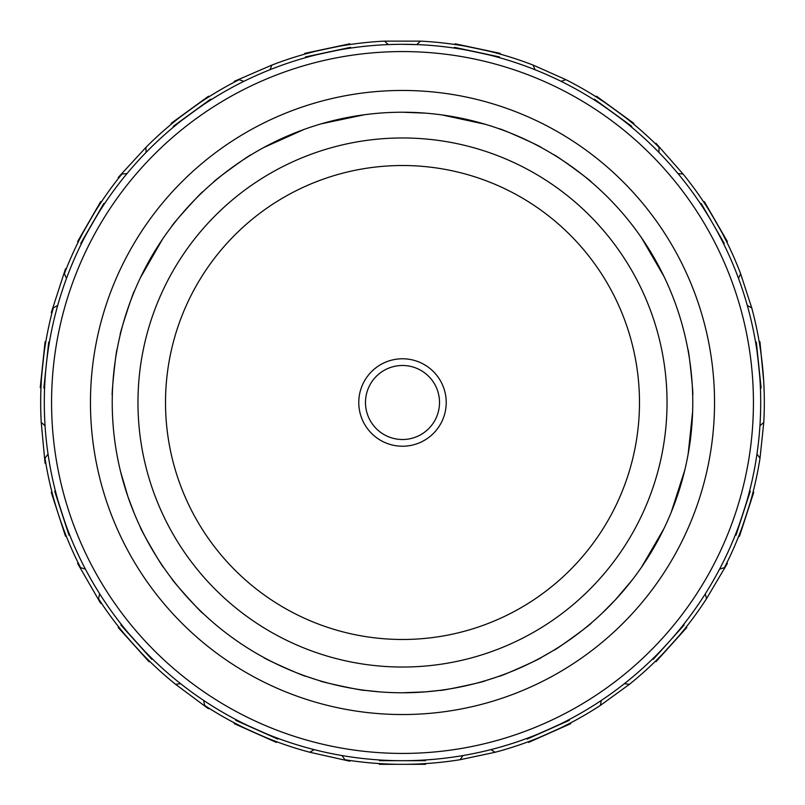 <?xml version="1.0" encoding="UTF-8"?>
<svg xmlns="http://www.w3.org/2000/svg" width="805" height="805" viewBox="0 0 805 805"><rect width="100%" height="100%" fill="white"/><g stroke="black" fill="none" stroke-linecap="round" stroke-linejoin="round"><path stroke-width="1.21" d="M402.5 358.778A43.722 43.722 0 0 0 358.778 402.5A43.722 43.722 0 0 0 402.5 446.222A43.722 43.722 0 0 0 446.222 402.5A43.722 43.722 0 0 0 402.5 358.778M402.5 365.49A37.01 37.01 0 0 0 365.49 402.5A37.01 37.01 0 0 0 402.5 439.51A37.01 37.01 0 0 0 439.51 402.5A37.01 37.01 0 0 0 402.5 365.49M425.573 113.143L402.5 112.227A290.273 290.273 0 0 0 112.227 402.5A290.273 290.273 0 0 0 402.5 692.773A290.273 290.273 0 0 0 692.773 402.5A290.273 290.273 0 0 0 402.5 112.227A290.273 290.273 0 0 0 112.227 402.5A290.273 290.273 0 0 0 402.5 692.773A290.273 290.273 0 0 1 112.227 402.5A290.273 290.273 0 0 1 402.5 112.227A290.273 290.273 0 0 1 692.773 402.5A290.273 290.273 0 0 1 402.5 692.773L425.573 691.857L440.083 690.328C438.936 691.596 486.844 681.412 485.234 680.728L488.534 679.732M490.446 679.128L499.11 676.22C498.204 677.719 542.952 657.796 541.272 657.454L541.413 657.373M495.065 677.619L485.234 680.728M432.215 691.243L439.057 690.459M550.942 651.939L541.272 657.454A290.273 290.273 0 0 0 553.91 650.158C553.367 651.788 592.993 622.99 591.242 623.03A290.273 290.273 0 0 0 602.09 613.269L615.171 600.057L631.895 580.365M316.526 679.752L306.182 676.321M309.06 677.317L315.349 679.38M374.697 691.435L370.099 690.962M319.766 680.728C318.196 681.422 366.114 691.606 364.917 690.328L379.427 691.857M402.5 51.57A350.93 350.93 0 0 1 753.43 402.5A350.93 350.93 0 0 1 402.5 753.43A350.93 350.93 0 0 1 51.57 402.5A350.93 350.93 0 0 1 402.5 51.57M402.5 44.305A358.195 358.195 0 0 1 760.695 402.5A358.195 358.195 0 0 1 402.5 760.695A358.195 358.195 0 0 1 44.305 402.5A358.195 358.195 0 0 1 402.5 44.305L416.759 44.597L420.441 41.125A361.817 361.817 0 0 1 533.091 65.074L565.875 79.665A361.817 361.817 0 0 1 659.054 147.355L658.933 152.417M760.403 388.091C761.359 389.429 756.237 340.716 755.573 342.185L756.318 342.105L761.138 388.01L760.403 388.091M735.317 534.902C735.649 536.522 750.783 489.933 749.586 491.01L750.29 491.241L736.032 535.134L735.317 534.902M526.802 738.427C525.826 739.755 570.574 719.831 568.964 719.66L569.276 720.334L527.104 739.111L526.802 738.427M682.479 625.918L683.576 624.529L684.129 625.032L653.247 659.325L652.694 658.832M631.271 126.878C632.911 127.069 593.285 98.28 593.929 99.76L594.372 99.156L631.714 126.284L631.271 126.878M701.497 205.265L700.521 203.796L701.165 203.424L724.238 243.392L723.594 243.764M499.392 57.658C500.962 57.175 453.054 46.982 454.241 48.069L454.402 47.334L499.543 56.934L499.392 57.658M759.196 341.803L759.93 341.733L763.673 380.956M738.779 536.029C739.101 537.639 754.235 491.06 753.037 492.137L753.742 492.358L739.483 536.251L738.779 536.029M528.281 741.747C527.295 743.065 572.043 723.152 570.443 722.981L570.745 723.655L528.583 742.421L528.281 741.747M655.401 661.257C655.029 662.867 687.802 626.461 686.283 626.964L686.826 627.457L655.944 661.75L655.401 661.257M633.404 123.94C635.044 124.141 595.418 95.342 596.072 96.811L596.505 96.218L615.171 109.782L633.837 123.346L633.404 123.94M726.744 241.943C728.153 242.788 703.671 200.365 703.671 201.975L704.305 201.602L727.388 241.57L726.744 241.943M500.147 54.106C501.716 53.623 453.809 43.44 455.006 44.506L455.157 43.792L500.297 53.382L500.147 54.106M726.744 563.057L727.388 563.43L706.488 598.729A361.817 361.817 0 0 1 629.43 684.31L600.399 705.401A361.817 361.817 0 0 1 495.186 752.252L460.088 759.709A361.817 361.817 0 0 1 344.912 759.709L342.034 755.553M243.895 81.335L239.125 79.665L234.557 82.019L234.255 81.345L271.909 65.074A361.817 361.817 0 0 1 384.559 41.125L420.441 41.125M655.401 143.743L655.944 143.25L683.063 174.031A361.817 361.817 0 0 1 740.64 273.77L751.729 307.892A361.817 361.817 0 0 1 763.774 422.434L760.021 458.115A361.817 361.817 0 0 1 724.43 567.646L719.59 569.105M670.565 513.862A290.273 290.273 0 0 1 664.628 527.195L664.135 528.211M663.863 528.774L641.545 567.163A290.273 290.273 0 0 1 632.971 578.966M687.852 349.3C688.708 347.81 693.819 396.533 692.682 395.205A290.273 290.273 0 0 1 692.682 409.795L692.652 410.932M687.852 455.7A290.273 290.273 0 0 1 684.824 469.969L671.229 512.232M553.91 154.842C553.367 153.212 592.993 182.011 591.242 181.97A290.273 290.273 0 0 1 602.09 191.731M632.971 226.034A290.273 290.273 0 0 1 641.545 237.837L663.863 276.226M263.728 657.454C262.007 657.776 306.755 677.709 305.89 676.22M163.455 237.837L162.811 238.773M162.459 239.286L140.372 277.805M251.09 154.842C251.663 153.192 212.037 181.98 213.758 181.97M364.474 114.733L321.467 123.769M172.029 578.966A290.273 290.273 0 0 1 163.455 567.163A290.273 290.273 0 0 0 172.029 578.966C170.328 578.564 203.102 614.97 202.91 613.269M120.589 471.68L127.854 496.454L134.435 513.862A290.273 290.273 0 0 0 140.372 527.195A290.273 290.273 0 0 1 134.435 513.862M117.148 349.3C116.302 347.77 111.181 396.483 112.318 395.205M163.455 567.163C163.304 568.904 138.812 526.49 140.372 527.195M120.176 335.031C118.788 336.088 133.922 289.508 134.435 291.138M172.029 226.034C170.328 226.436 203.102 190.03 202.91 191.731M263.728 147.546L304.22 129.374M126.979 173.608L121.937 174.031L118.717 178.036L118.174 177.543L145.947 147.355A361.817 361.817 0 0 1 239.125 79.665M145.947 147.355L146.067 152.417M57.698 305.467L53.271 307.892L51.963 312.863L51.258 312.642L65.517 268.749L66.221 268.971L64.36 273.77A361.817 361.817 0 0 1 121.937 174.031M64.36 273.77L66.513 278.339M45.805 463.197L45.07 463.267L41.226 422.434A361.817 361.817 0 0 1 53.271 307.892M41.226 422.434L45.06 425.724M48.048 454.09L44.979 458.115A361.817 361.817 0 0 0 80.57 567.646L85.41 569.105M99.669 593.808L98.512 598.729A361.817 361.817 0 0 0 175.571 684.31L180.592 683.666M203.665 700.441L204.601 705.401L208.928 708.189L208.495 708.782L175.571 684.31M349.994 760.494L349.843 761.208L309.814 752.252A361.817 361.817 0 0 1 204.601 705.401M309.814 752.252L314.141 749.626M460.088 759.709L462.966 755.553M271.909 65.074L269.957 69.733M394.681 44.396L388.241 44.597L384.559 41.125M624.408 683.666L629.43 684.31M706.488 598.729L705.331 593.808M760.021 458.115L756.952 454.09M759.94 425.724L763.774 422.434M751.729 307.892L747.302 305.467M738.487 278.339L740.64 273.77M683.063 174.031L678.021 173.608M565.875 79.665L561.105 81.335M490.859 749.626L495.186 752.252M600.399 705.401L601.335 700.441M692.632 411.556L688.174 453.95M684.401 333.31L684.824 335.031M499.11 128.78C498.204 127.281 542.952 147.204 541.272 147.546M485.234 124.272L441.844 114.904M101.329 603.026L100.695 603.398L77.612 563.43L78.256 563.057L80.57 567.646M45.805 341.803C45.161 340.294 40.039 389.006 40.985 387.708L40.25 387.628L45.07 341.733L45.805 341.803M65.567 534.379L66.221 536.029L65.517 536.251L51.258 492.358L51.963 492.137M118.717 626.964C117.168 626.431 149.941 662.837 149.599 661.257L149.056 661.75L118.174 627.457L118.717 626.964M349.994 44.506C351.242 43.43 303.324 53.613 304.853 54.106L304.703 53.382L349.843 43.792L349.994 44.506M208.928 96.811C209.622 95.322 169.996 124.111 171.596 123.94L171.163 123.346L208.495 96.218L208.928 96.811M101.329 201.975C101.36 200.334 76.867 242.748 78.256 241.943L77.612 241.57L100.695 201.602L101.329 201.975M234.557 722.981C232.917 723.121 277.665 743.055 276.719 741.747L276.417 742.421L234.255 723.655L234.557 722.981M535.043 69.733L533.091 65.074M44.678 386.32L44.597 388.091L43.862 388.01L48.682 342.105L49.427 342.185M55.414 491.01C54.207 489.893 69.341 536.482 69.683 534.902L68.968 535.134L54.71 491.241L55.414 491.01M121.424 624.529C119.865 624.006 152.638 660.402 152.306 658.832L151.753 659.325L120.871 625.032L121.424 624.529M350.759 48.069C351.996 46.982 304.079 57.155 305.608 57.658L305.457 56.934L350.598 47.334L350.759 48.069M211.071 99.76C211.755 98.26 172.129 127.049 173.729 126.878L173.286 126.284L210.628 99.156L211.071 99.76M104.479 203.796C104.499 202.146 80.007 244.559 81.406 243.764L80.762 243.392L103.835 203.424L104.479 203.796M236.036 719.66C234.396 719.811 279.134 739.735 278.198 738.427L277.896 739.111L235.724 720.334L236.036 719.66M379.427 759.95L379.427 760.695L425.573 760.695L425.573 759.95M379.427 763.583L379.427 764.317L425.573 764.317L425.573 763.583M402.5 137.967A264.533 264.533 0 0 1 667.033 402.5A264.533 264.533 0 0 1 402.5 667.033A264.533 264.533 0 0 1 137.967 402.5A264.533 264.533 0 0 1 402.5 137.967M402.5 639.482A236.982 236.982 0 0 0 639.482 402.5A236.982 236.982 0 0 0 402.5 165.518A236.982 236.982 0 0 0 165.518 402.5A236.982 236.982 0 0 0 402.5 639.482M402.5 90.462A312.038 312.038 0 0 1 714.538 402.5A312.038 312.038 0 0 1 402.5 714.538A312.038 312.038 0 0 1 90.462 402.5A312.038 312.038 0 0 1 402.5 90.462"/></g></svg>
